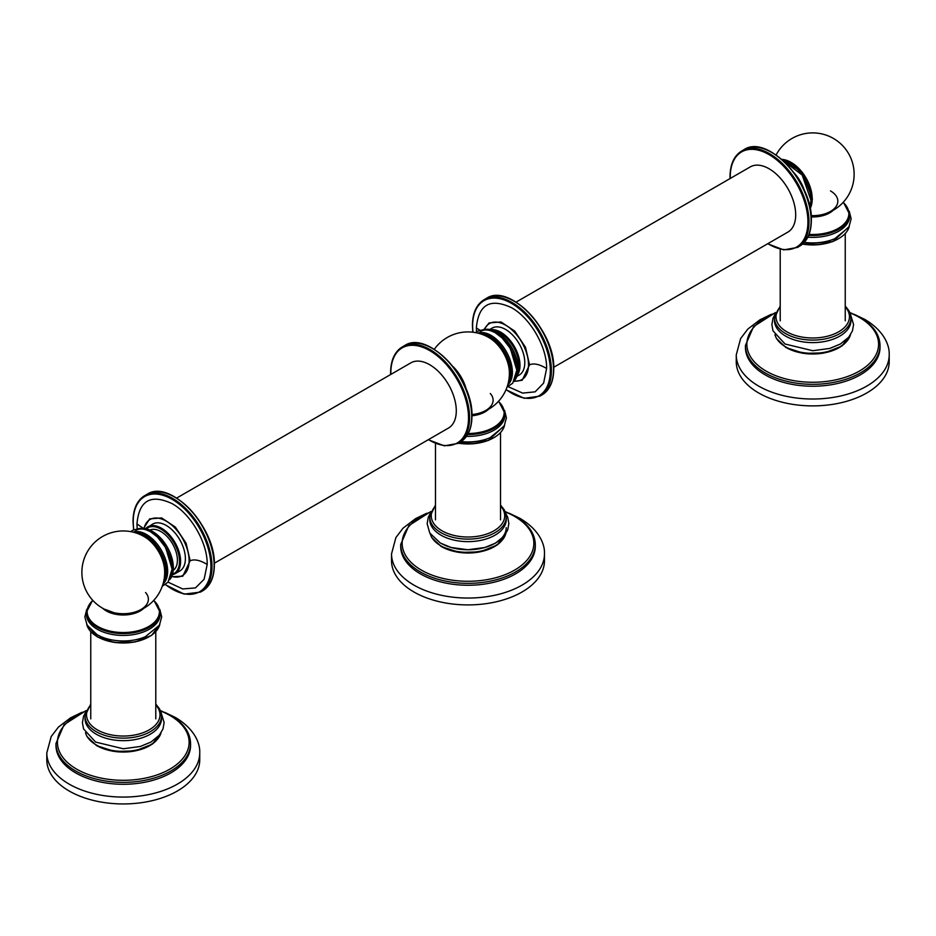 <?xml version="1.0" encoding="UTF-8"?>
<svg xmlns="http://www.w3.org/2000/svg" width="936" height="936" viewBox="0 0 936 936"><rect width="100%" height="100%" fill="white"/><g stroke="black" fill="none" stroke-linecap="round" stroke-linejoin="round"><path stroke-width="1.4" d="M758.651 392.956A76.471 44.156 180 0 1 736.258 361.741L736.258 354.873A76.471 44.156 180 0 0 758.651 386.088A76.471 44.156 0 0 0 841.99 395.659A76.471 44.156 0 0 0 889.2 354.873L889.2 361.741A76.471 44.156 0 0 1 841.99 402.527A76.471 44.156 0 0 1 758.651 392.956M765.145 374.856A67.298 38.856 180 0 1 745.43 347.385L745.43 345.466A67.298 38.856 0 0 0 765.145 372.938A67.298 38.856 0 0 0 838.48 381.361A67.298 38.856 0 0 0 880.027 345.466L880.027 347.385A67.298 38.856 0 0 1 838.48 383.28A67.298 38.856 0 0 1 765.145 374.856M801.731 353.036A37.335 21.551 0 0 0 823.703 353.036M785.69 336.141A38.236 22.078 180 0 1 774.493 320.533L774.493 318.018A38.236 22.078 0 0 0 785.69 333.625A38.236 22.078 0 0 0 827.354 338.411A38.236 22.078 0 0 0 850.964 318.018L850.964 320.533A38.236 22.078 0 0 1 827.354 340.926A38.236 22.078 0 0 1 785.69 336.141M846.214 341.933A37.335 21.551 180 0 1 786.334 347.63M69.194 791.014A76.471 44.156 180 0 1 46.8 759.798L46.8 752.93A76.471 44.156 180 0 0 69.194 784.146A76.471 44.156 0 0 0 152.533 793.716A76.471 44.156 0 0 0 199.742 752.93L199.742 759.798A76.471 44.156 0 0 1 152.533 800.584A76.471 44.156 0 0 1 69.194 791.014M75.687 772.902A67.298 38.856 180 0 1 55.973 745.43L55.973 743.512A67.298 38.856 0 0 0 75.687 770.995A67.298 38.856 0 0 0 149.023 779.407A67.298 38.856 0 0 0 190.57 743.512L190.57 745.43A67.298 38.856 0 0 1 149.023 781.326A67.298 38.856 0 0 1 75.687 772.902M112.273 751.082A37.335 21.551 0 0 0 134.257 751.082M96.232 734.198A38.236 22.078 180 0 1 85.036 718.579L85.036 716.063A38.236 22.078 0 0 0 96.232 731.671A38.236 22.078 0 0 0 137.908 736.457A38.236 22.078 0 0 0 161.507 716.063L161.507 718.579A38.236 22.078 0 0 1 137.908 738.984A38.236 22.078 0 0 1 96.232 734.198M156.757 739.978A37.335 21.551 180 0 1 96.876 745.688M804.328 242.354A36.878 21.294 0 0 0 834.772 238.692L848.882 227.144L851.14 218.802L849.256 211.267M807.838 237.194A36.878 21.294 0 0 0 849.607 216.087L849.607 214.25L843.348 202.164M809.055 234.386A36.13 20.861 0 0 0 843.5 224.558A36.13 20.861 0 0 0 843.149 202.375M159.81 609.324L161.682 616.859L159.424 625.201L145.314 636.749A36.878 21.294 180 0 1 101.228 636.749A36.878 21.294 180 0 1 97.192 634.725M160.15 614.145A36.878 21.294 180 0 1 137.393 633.812A36.878 21.294 180 0 1 97.192 629.203A36.878 21.294 0 0 1 86.393 614.145L86.393 612.296A36.878 21.294 0 0 0 97.192 627.354A36.878 21.294 0 0 0 137.393 631.964A36.878 21.294 0 0 0 160.15 612.296L160.15 614.145M92.851 600.432A36.13 20.861 0 0 0 97.73 626.43A36.13 20.861 0 0 0 145.922 627.927A36.13 20.861 0 0 0 153.691 600.432M164.666 571.814A28.606 16.509 -120 0 0 164.642 570.691A28.606 16.509 -120 0 0 145.396 537.358A28.606 16.509 -120 0 0 144.436 536.773M163.016 583.959A30.104 17.386 60 0 0 167.661 571.299A30.104 17.386 -120 0 0 155.61 542.19A30.104 17.386 -120 0 0 133.088 532.128M164.022 579.618A29.355 16.953 -120 0 0 165.321 572.048A29.355 16.953 -120 0 0 137.358 533.415M172.025 568.784A30.104 17.386 -120 0 0 158.886 538.481A30.104 17.386 -120 0 0 135.685 530.419M782.929 160.43A30.104 17.386 60 0 1 810.915 199.93M791.177 162.466A29.355 16.953 60 0 1 812.191 198.572M794.091 172.879A30.104 17.386 60 0 1 804.632 191.155M476.518 331.835L476.365 327.939C478.436 304.528 490.148 297.765 511.489 307.675C530.256 317.936 547.092 347.151 546.601 368.491L543.605 383.14L535.135 391.845L522.616 393.097L508.201 386.685M489.902 329.39L492.079 328.126A27.097 15.643 60 0 1 512.963 335.392A27.097 15.643 60 0 1 524.792 362.665A27.097 15.643 60 0 1 519.176 375.067L517 376.319M492.184 338.972A23.33 13.467 -120 0 0 489.376 337.873M509.395 372.54A23.33 13.467 -120 0 0 509.839 369.556M516.087 302.106L750.262 166.9A37.639 21.727 60 0 1 779.267 176.986A37.639 21.727 60 0 1 795.694 214.859A37.639 21.727 60 0 1 787.901 232.081L553.714 367.286M544.471 560.769A76.471 44.156 180 0 1 497.262 601.555A76.471 44.156 180 0 1 413.923 591.985A76.471 44.156 0 0 1 391.529 560.769L391.529 553.901A76.471 44.156 0 0 0 413.923 585.117A76.471 44.156 180 0 0 497.262 594.688A76.471 44.156 180 0 0 544.471 553.901L544.471 560.769M535.298 546.402A67.298 38.856 180 0 1 493.752 582.297A67.298 38.856 180 0 1 420.416 573.885A67.298 38.856 0 0 1 400.702 546.402L400.702 544.495A67.298 38.856 0 0 0 420.416 571.966A67.298 38.856 0 0 0 493.752 580.39A67.298 38.856 0 0 0 535.298 544.495L535.298 546.402M457.002 552.053A37.335 21.551 0 0 0 478.986 552.064M506.236 527.67A38.236 22.078 180 0 1 482.637 548.075A38.236 22.078 180 0 1 440.961 543.289M506.236 519.562A38.236 22.078 180 0 1 482.637 539.955A38.236 22.078 180 0 1 440.961 535.17A38.236 22.078 0 0 1 429.764 519.562L429.764 517.035A38.236 22.078 0 0 0 440.961 532.654A38.236 22.078 0 0 0 482.637 537.439A38.236 22.078 0 0 0 506.236 517.035L506.236 519.562M501.485 540.961A37.335 21.551 180 0 1 441.605 546.659M461.132 441.57A36.878 21.294 0 0 0 490.043 437.72L504.153 426.172L506.411 417.83L504.539 410.296M466.467 436.387A36.878 21.294 0 0 0 504.878 415.116L504.878 413.267L498.619 401.181M468.234 433.52A36.13 20.861 0 0 0 499.754 422.604A36.13 20.861 0 0 0 498.42 401.404M471.919 414.519A25.12 14.508 0 0 0 477.465 413.63A41.395 41.395 0 0 0 509.359 371.662A28.606 16.509 -120 0 0 490.125 338.329A28.606 16.509 -120 0 0 489.165 337.756M507.733 384.93A30.104 17.386 60 0 0 512.39 372.282A30.104 17.386 -120 0 0 500.327 343.173A30.104 17.386 -120 0 0 477.816 333.111M508.751 380.589A29.355 16.953 -120 0 0 510.05 373.019A29.355 16.953 -120 0 0 482.087 334.398M516.754 369.755A30.104 17.386 -120 0 0 503.615 339.464A30.104 17.386 -120 0 0 480.414 331.391M452.86 366.444A30.104 17.386 60 0 1 466.397 389.879M150.134 529.975A23.33 13.467 60 0 1 167.778 537.276A23.33 13.467 60 0 1 177.407 560.149A23.33 13.467 60 0 1 173.406 570.27M152.673 524.09A27.097 15.643 60 0 1 173.558 531.344A27.097 15.643 60 0 1 185.386 558.616A27.097 15.643 60 0 1 179.77 571.019L174.985 573.78A27.097 15.643 60 0 0 180.589 561.378A27.097 15.643 60 0 0 168.772 534.105A27.097 15.643 60 0 0 147.888 526.851A27.097 15.643 60 0 0 145.782 528.524L152.673 524.09M137.194 528.676L136.96 523.903C139.043 500.479 150.743 493.717 172.084 503.626C190.85 513.887 207.687 543.102 207.195 564.443L204.13 579.255L195.448 587.925L182.684 588.943L168.047 582.134M176.682 498.057L410.857 362.852A37.639 21.727 60 0 1 439.861 372.938A37.639 21.727 60 0 1 456.288 410.81A37.639 21.727 60 0 1 448.496 428.045L214.309 563.25M775.453 312.893A65.848 38.013 0 0 0 766.163 371.124A65.848 38.013 0 0 0 859.283 371.124A65.848 38.013 0 0 0 859.283 317.351A65.848 38.013 0 0 0 849.993 312.893M774.996 334.831A38.236 22.078 0 0 0 785.69 346.882A38.236 22.078 0 0 0 824.452 352.275A38.236 22.078 0 0 0 850.461 334.831M780.214 306.926A36.726 21.212 0 0 0 786.755 331.777A36.726 21.212 0 0 0 834.502 333.86A36.726 21.212 0 0 0 845.243 306.926M86.007 710.95A65.848 38.013 0 0 0 76.717 769.17A65.848 38.013 0 0 0 169.837 769.17A65.848 38.013 0 0 0 169.837 715.408A65.848 38.013 0 0 0 160.547 710.95M85.539 732.876A38.236 22.078 0 0 0 96.232 744.927A38.236 22.078 0 0 0 134.995 750.333A38.236 22.078 0 0 0 161.004 732.876M90.757 704.972A36.726 21.212 0 0 0 97.297 729.834A36.726 21.212 0 0 0 145.045 731.917A36.726 21.212 0 0 0 155.785 704.972M802.55 244.097A36.13 20.861 0 0 0 838.539 238.668M802.702 243.957A36.878 21.294 0 0 0 849.233 226.489M808.657 235.404A36.878 21.294 0 0 0 849.607 214.25M811.243 216.93A23.938 13.818 0 0 0 833.227 210.261M811.149 215.643A25.12 14.508 0 0 0 822.194 214.601L822.194 214.601A25.12 14.508 0 0 0 830.489 190.909M97.73 636.878A36.13 20.861 0 0 0 149.081 636.726M86.767 624.546A36.878 21.294 0 0 0 97.192 636.574A36.878 21.294 0 0 0 134.924 641.722A36.878 21.294 0 0 0 159.775 624.546M102.773 608.318A23.938 13.818 0 0 0 106.353 610.951A23.938 13.818 0 0 0 143.781 608.318M105.511 609.476A25.12 14.508 0 0 0 113.806 612.647L113.806 612.647A25.12 14.508 0 0 0 132.737 612.647L132.737 612.647A25.12 14.508 0 0 0 145.548 592.511M134 532.362A30.104 17.386 60 0 1 155.516 544.331A30.104 17.386 60 0 1 166.386 572.048A30.104 17.386 60 0 1 163.262 583.058M140.224 528.477A30.104 17.386 60 0 1 162.068 539.896A30.104 17.386 60 0 1 173.3 568.047A30.104 17.386 60 0 1 169.744 579.606M152.287 531.332A29.355 16.953 60 0 1 173.3 567.438M810.143 208.529A30.104 17.386 -120 0 0 812.191 199.192A30.104 17.386 -120 0 0 781.794 159.412M553.527 368.807A54.943 31.719 -120 0 0 514.414 301.357M553.527 369.416A55.704 32.163 -120 0 0 529.214 313.373A55.704 32.163 -120 0 0 486.299 298.444C509.371 282.368 555.481 331.285 553.749 369.112C553.609 381.572 549.689 390.172 541.991 394.922A55.704 32.163 -120 0 0 553.527 369.416M506.013 389.715L524.172 398.303L539.861 396.15A55.704 32.163 -120 0 0 551.398 370.656A55.704 32.163 -120 0 0 527.085 314.601A55.704 32.163 -120 0 0 484.169 299.672L486.299 298.444M506.095 389.54A54.943 31.719 -120 0 0 550.333 370.656A54.943 31.719 -120 0 0 511.489 303.358A54.943 31.719 -120 0 0 472.633 325.786A54.943 31.719 -120 0 0 473.008 332.233M811.126 220.077A54.943 31.719 -120 0 0 772.013 152.638M811.126 220.697A55.704 32.163 -120 0 0 786.813 164.642A55.704 32.163 -120 0 0 743.898 149.725C766.97 133.637 813.091 182.555 811.348 220.393C811.208 232.842 807.3 241.453 799.59 246.191A55.704 32.163 -120 0 0 811.126 220.697M767.672 243.769L783.701 249.889L797.46 247.42A55.704 32.163 -120 0 0 808.996 221.926A55.704 32.163 -120 0 0 784.684 165.871A55.704 32.163 -120 0 0 741.768 150.953L743.898 149.725M767.883 243.641A54.943 31.719 -120 0 0 807.932 221.926A54.943 31.719 -120 0 0 769.088 154.627A54.943 31.719 -120 0 0 730.232 177.068A54.943 31.719 -120 0 0 730.244 178.46M514.203 381.046A32.362 18.685 -120 0 0 528.512 364.818A32.362 18.685 -120 0 0 509.991 328.185A32.362 18.685 -120 0 0 484.415 329.449M484.099 329.449L489.072 322.932L501.041 321.972L514.765 331.145L525.505 347.291L529.554 364.829L522.183 380.262L513.993 381.408M529.554 364.829C533.742 362.981 539.428 364.209 546.601 368.491M479.875 330.162L476.365 327.939M517.433 375.008A27.097 15.643 -120 0 0 519.995 365.426A27.097 15.643 -120 0 0 491.26 329.671M518.135 371.194A26.348 15.21 -120 0 0 518.93 365.426A26.348 15.21 -120 0 0 494.91 330.97M430.735 511.922A65.848 38.013 0 0 0 421.434 570.141A65.848 38.013 0 0 0 514.566 570.141A65.848 38.013 0 0 0 514.566 516.38A65.848 38.013 0 0 0 505.264 511.922M430.267 533.859A38.236 22.078 0 0 0 440.961 545.899A38.236 22.078 0 0 0 479.723 551.304A38.236 22.078 0 0 0 505.732 533.859M435.486 505.943A36.726 21.212 0 0 0 442.026 530.806A36.726 21.212 0 0 0 489.774 532.888A36.726 21.212 0 0 0 500.514 505.943M458.359 443.208A36.13 20.861 0 0 0 493.81 437.697M458.581 443.079A36.878 21.294 0 0 0 504.504 425.517M467.661 434.561A36.878 21.294 0 0 0 504.878 413.267M471.943 415.783A23.938 13.818 0 0 0 488.51 409.289M477.465 413.63L477.465 413.63A25.12 14.508 0 0 0 490.277 393.494M478.729 333.345A30.104 17.386 60 0 1 500.233 345.302A30.104 17.386 60 0 1 511.115 373.019A30.104 17.386 60 0 1 507.991 384.029M484.953 329.449A30.104 17.386 60 0 1 506.797 340.868A30.104 17.386 60 0 1 518.029 369.018A30.104 17.386 60 0 1 514.472 380.578M497.004 332.303A29.355 16.953 60 0 1 518.029 368.41M390.85 374.412A54.943 31.719 60 0 1 390.827 373.019A54.943 31.719 60 0 1 429.682 350.579A54.943 31.719 60 0 1 468.526 417.877A54.943 31.719 60 0 1 428.477 439.592M390.827 372.399A55.704 32.163 60 0 1 402.363 346.905A55.704 32.163 60 0 1 445.279 361.822A55.704 32.163 60 0 1 469.591 417.877A55.704 32.163 60 0 1 458.055 443.383L460.184 442.143A55.704 32.163 60 0 0 471.721 416.649A55.704 32.163 60 0 0 447.408 360.594A55.704 32.163 60 0 0 404.492 345.676L402.363 346.905C394.664 351.655 390.745 360.255 390.605 372.703L390.64 374.529M432.607 348.59A54.943 31.719 60 0 1 471.721 416.04M133.789 529.717A54.943 31.719 60 0 1 133.228 521.738A54.943 31.719 60 0 1 172.084 499.309A54.943 31.719 60 0 1 210.928 566.608A54.943 31.719 60 0 1 165.45 584.555M133.228 521.13A55.704 32.163 60 0 1 144.764 495.624A55.704 32.163 60 0 1 187.68 510.553A55.704 32.163 60 0 1 211.992 566.608A55.704 32.163 60 0 1 200.456 592.102L202.585 590.873A55.704 32.163 60 0 0 214.122 565.379A55.704 32.163 60 0 0 189.809 509.324A55.704 32.163 60 0 0 146.893 494.395L144.764 495.624C137.065 500.374 133.146 508.973 133.006 521.434L133.626 529.799M175.009 497.308A54.943 31.719 60 0 1 214.122 564.759M146.484 528.688A26.348 15.21 60 0 1 167.158 533.976A26.348 15.21 60 0 1 179.525 561.378A26.348 15.21 60 0 1 172.692 574.084M144.039 528.267A32.362 18.685 60 0 1 169.053 522.955A32.362 18.685 60 0 1 189.107 560.769A32.362 18.685 60 0 1 171.826 576.412M171.697 576.693L182.777 576.225L190.148 560.781L186.1 543.243L175.36 527.097L161.636 517.924L149.678 518.883L143.723 528.243M136.96 523.903L143.056 528.208M207.195 564.443C200.023 560.161 194.337 558.932 190.148 560.781M889.2 354.873C889.715 345.115 883.806 330.712 864.899 319.457L854.088 314.274M771.358 314.274L759.938 319.808L747.852 329.062L740.645 338.516L736.258 354.873M880.027 345.466C879.664 334.351 872.995 324.967 859.997 317.304L849.829 312.484M775.616 312.484L753.55 326.594L745.43 345.466M774.973 314.379L773.019 318.275L771.872 324.663L772.996 330.829L785.082 344.027L812.764 350.719L829.741 348.438L840.423 343.992L848.765 337.135L852.439 330.888L853.585 324.511L850.473 314.379M850.964 318.018L849.104 310.951L845.243 305.99M780.214 305.99L774.493 318.018M774.926 334.737L776.365 338.352L786.006 347.572L804.094 353.399L824.71 352.849L841.838 346.063L850.52 334.737M199.742 752.93C200.269 743.161 194.36 728.758 175.453 717.502L164.642 712.319M81.912 712.319L70.492 717.865L58.406 727.108L51.188 736.562L46.8 752.93M190.57 743.512C190.219 732.408 183.538 723.025 170.551 715.35L160.384 710.529M86.171 710.529L64.093 724.639L55.973 743.512M85.527 712.425L83.561 716.332L82.415 722.721L83.538 728.875L95.624 742.084L123.318 748.777L140.283 746.483L150.977 742.049L159.307 735.193L162.993 728.945L164.128 722.569L161.027 712.425M161.507 716.063L159.646 709.008L155.785 704.048M90.757 704.048L85.036 716.063M85.48 732.783L86.908 736.41L96.548 745.618L114.648 751.456L135.252 750.906L152.381 744.108L161.074 732.783M845.243 320.814L845.243 233.696M780.214 320.814L780.214 249.245M822.194 214.601A41.395 41.395 0 0 0 833.426 138.446A41.395 41.395 0 0 0 776.108 154.978M802.409 244.214L832.724 241.64L849.256 226.442M90.757 718.86L90.757 631.753M155.785 718.86L155.785 631.753M86.744 624.487L97.344 636.913L114.964 642.576L135.053 642.002L151.644 635.357L159.81 624.499M86.744 609.324L84.86 616.976L87.095 625.154L97.052 634.655L101.228 636.749M160.15 612.296L153.89 600.21M105.721 609.57L113.806 612.647A41.395 41.395 0 0 1 87.422 551.655A41.395 41.395 0 0 1 145.396 537.358M132.737 612.647A41.395 41.395 0 0 0 164.642 570.691M92.652 600.21L86.393 612.296M162.279 586.205L168 582.18L172.084 569.17L165.66 547.572L157.388 536.971L150.216 531.543L144.343 529.097L139.534 528.477L132.678 530.291L130.771 531.636M140.107 528.477L151.059 530.419L162.197 539.569L173.523 567.742L169.685 579.7M810.167 208.634L812.413 198.877L802.409 172.353L781.712 159.342M782.519 160.068L802.222 175.09L810.974 200.304L809.956 207.57M539.861 396.15L541.991 394.922M484.169 299.672C476.471 304.422 472.551 313.022 472.411 325.482L472.809 332.21M797.46 247.42L799.59 246.191M741.768 150.953C734.07 155.692 730.15 164.303 730.01 176.752L730.045 178.577M483.994 329.449L489.072 322.932M544.471 553.901C544.986 544.132 539.089 529.741 520.17 518.474L509.359 513.291M391.529 553.901L395.905 537.556L403.042 528.173L415.572 518.626L426.64 513.291M535.298 544.495C534.947 533.38 528.267 523.996 515.28 516.333L505.101 511.512M430.899 511.512L408.821 525.622L400.702 544.495M430.244 513.396L428.29 517.315L427.144 523.692L429.753 533.017L440.353 543.055L451.058 547.478L468.035 549.748L484.836 547.513L495.518 543.126L504.001 536.211L507.71 529.928L508.856 523.54L507.733 517.374L505.756 513.396M435.486 505.019L429.764 517.035M506.236 517.035L504.375 509.98L500.514 505.019M505.803 533.754L497.11 545.091L479.981 551.877L459.377 552.427L441.277 546.589L431.636 537.381L430.197 533.766M500.514 519.843L500.514 432.724M435.486 519.843L435.486 443.453M490.125 338.329A41.395 41.395 0 0 0 434.269 349.327M458.16 443.325L488.206 440.587L504.539 425.47M507.008 387.188L512.729 383.163L516.812 370.141L510.377 348.543L502.117 337.954L494.945 332.514L489.072 330.069L484.263 329.449L477.407 331.274L475.5 332.608M484.836 329.449L495.787 331.391L506.926 340.552L518.251 368.714L514.414 380.683M428.267 439.721L444.296 445.84L458.055 443.383M404.492 345.676C427.565 329.589 473.675 378.495 471.943 416.344C471.814 428.805 467.895 437.404 460.184 442.143M165.298 584.661L184.123 594.126L200.456 592.102M146.893 494.395C169.966 478.319 216.076 527.225 214.344 565.063C214.204 577.524 210.284 586.123 202.585 590.873M172.47 574.798L174.985 573.78"/></g></svg>
